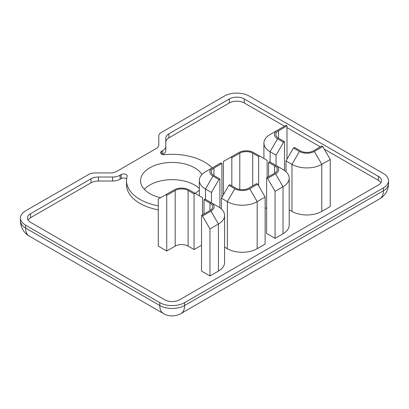 <?xml version="1.0" encoding="UTF-8"?>
<svg xmlns="http://www.w3.org/2000/svg" width="409" height="409" viewBox="0 0 409 409"><rect width="100%" height="100%" fill="white"/><g stroke="black" fill="none" stroke-linecap="round" stroke-linejoin="round"><path stroke-width="0.61" d="M212.946 167.506L220.901 162.915L221.893 163.488L213.943 168.079A9.136 5.276 0 0 0 211.264 171.806A9.136 5.276 0 0 0 213.943 175.538L219.904 178.978L218.912 179.556L212.946 176.11A10.542 6.084 180 0 1 212.946 167.506L205.492 171.806A21.084 12.173 0 0 0 199.321 180.415A21.084 12.173 0 0 0 205.492 189.024L211.458 192.465L218.912 179.556M211.458 202.792L211.458 192.465M219.904 207.767L219.904 178.978M223.386 194.761L223.386 161.478L238.79 152.583A10.542 6.084 180 0 1 253.698 152.583L267.118 160.333L267.118 177.547M259.664 156.028L258.667 156.601L252.706 153.16A9.136 5.276 0 0 0 239.781 153.16L231.831 157.751L230.84 157.174M231.831 185.865L231.831 157.751M267.614 178.406L275.068 191.32L283.018 186.729A21.084 12.173 0 0 0 289.194 178.119A21.084 12.173 0 0 0 283.018 169.515L275.564 165.21A10.542 6.084 180 0 1 275.564 173.815L267.614 178.406L266.617 177.833L274.572 173.242A9.136 5.276 0 0 0 277.246 169.51A9.136 5.276 0 0 0 274.572 165.783L268.606 162.337L269.603 161.765L283.018 169.515M268.606 176.683L268.606 162.337M228.851 185.292L221.397 198.207L227.358 201.647A21.084 12.173 0 0 0 257.179 201.647L265.129 197.056L257.675 184.147L249.725 188.738A10.542 6.084 180 0 1 234.812 188.738L228.851 185.292L229.843 184.72L235.809 188.16A9.136 5.276 0 0 0 248.728 188.16L256.678 183.569L257.675 184.147M224.592 247.102L227.358 248.703A21.084 12.173 180 0 0 257.179 248.703L265.129 244.112L265.129 197.056M276.06 155.169L283.514 142.255L277.553 138.815A10.542 6.084 180 0 1 277.553 130.205L270.098 134.51A21.084 12.173 0 0 0 263.923 143.114A21.084 12.173 0 0 0 270.098 151.724L276.06 155.169L276.06 165.497M270.098 134.51L285.998 125.328L286.995 125.9L278.544 130.778A9.136 5.276 0 0 0 275.87 134.51A9.136 5.276 0 0 0 278.544 138.237L284.511 141.683L283.514 142.255M286.995 159.183L286.995 125.9M314.327 151.437A10.542 6.084 180 0 1 299.419 151.437L293.457 147.992L285.998 160.906L291.965 164.346A21.084 12.173 0 0 0 321.781 164.346L330.232 159.469L322.778 146.56L314.327 151.437L321.781 164.346L321.781 211.402A21.084 12.173 180 0 1 291.965 211.402L289.194 209.802M293.457 147.992L294.449 147.419L300.411 150.865A9.136 5.276 0 0 0 313.335 150.865L321.781 145.987L322.778 146.56M321.781 211.402L330.232 206.525L330.232 159.469M201.519 245.257L194.065 249.562L188.099 246.121A9.136 5.276 0 0 0 175.18 246.121L166.734 250.998L158.283 246.121L158.283 199.065L174.188 189.883A10.542 6.084 180 0 1 189.096 189.883L202.511 197.629L202.511 214.843M195.057 193.324L194.065 193.902L188.099 190.456A9.136 5.276 0 0 0 175.18 190.456L166.734 195.333L165.737 194.761M166.734 250.998L166.734 195.333M218.416 206.811L210.962 202.506A10.542 6.084 180 0 1 210.962 211.116L202.511 215.993L209.965 228.902L218.416 224.025A21.084 12.173 0 0 0 224.592 215.42A21.084 12.173 0 0 0 218.416 206.811L204.996 199.065L204.004 199.638L209.965 203.084A9.136 5.276 0 0 1 212.644 206.811A9.136 5.276 0 0 1 209.965 210.543L209.965 203.084M224.592 215.42L224.592 262.476A21.084 12.173 180 0 1 218.416 271.08L209.965 275.957L209.965 228.902M202.511 215.993L201.519 215.42L209.965 210.543M209.965 275.957L201.519 271.08L201.519 215.42M204.004 213.984L204.004 199.638M194.065 249.562L194.065 193.902M285.998 171.678L285.998 160.906M284.511 170.471L284.511 141.683M221.397 208.979L221.397 198.207M289.194 178.119L289.194 225.175A21.084 12.173 180 0 1 283.018 233.784L275.068 238.37L275.068 191.32M275.068 238.37L266.617 233.493L266.617 177.833M258.667 185.865L258.667 156.601M266.617 207.675L265.129 208.534M221.893 197.343L221.893 163.488M380.932 182.711A10.542 6.084 0 0 0 378.432 180.415L324.265 149.142M320.288 146.846L286.995 127.623M284.511 126.187L244.255 102.95A10.542 6.084 0 0 0 229.347 102.95L168.897 137.848A10.542 6.084 0 0 0 165.809 142.153L165.809 150.313A10.542 6.084 180 0 1 162.782 154.582M212.21 167.976A45.68 26.375 0 0 0 164.643 154.694A3.512 2.03 180 0 1 160.548 152.69A3.512 2.03 180 0 1 161.581 151.258L162.721 150.599A10.542 6.084 0 0 0 165.809 146.294L165.809 138.14A10.542 6.084 180 0 1 168.897 133.835L229.347 98.932A10.542 6.084 180 0 1 244.255 98.932L378.432 176.402A10.542 6.084 180 0 1 381.52 180.701A10.542 6.084 180 0 1 378.432 185.006L179.653 299.771A10.542 6.084 180 0 1 164.745 299.771L30.568 222.307A10.542 6.084 180 0 1 27.48 218.002A10.542 6.084 180 0 1 30.568 213.697L91.018 178.794A10.542 6.084 180 0 1 98.472 177.015L112.598 177.015A10.542 6.084 0 0 0 120.052 175.231L121.192 174.571A3.512 2.03 180 0 1 125.026 174.132A3.512 2.03 180 0 1 127.194 176.008A3.512 2.03 180 0 1 127.143 176.34A45.68 26.375 0 0 0 126.514 180.701A45.68 26.375 0 0 0 158.283 205.824M165.809 146.294L165.809 150.313M158.283 209.843A45.68 26.375 180 0 1 126.514 184.72L126.514 180.701M126.621 178.912A3.512 2.03 0 0 0 121.192 178.59L120.052 179.249A10.542 6.084 180 0 1 112.598 181.029L98.472 181.029A10.542 6.084 0 0 0 91.018 182.813L30.568 217.716A10.542 6.084 0 0 0 28.068 220.011M199.321 188.523A31.626 18.257 0 0 0 194.561 185.006A31.626 18.257 0 0 0 144.305 189.311M160.645 197.7A31.626 18.257 180 0 1 140.573 180.701A31.626 18.257 180 0 1 160.093 163.835A31.626 18.257 180 0 1 194.561 167.792A31.626 18.257 180 0 1 201.954 174.52M199.321 190.098A31.626 18.257 180 0 1 195.052 193.324M20.45 218.002A17.572 10.143 180 0 0 25.598 225.175L159.776 302.64A17.572 10.143 180 0 0 184.623 302.64L383.402 187.874A17.572 10.143 180 0 0 388.55 180.701A17.572 10.143 180 0 0 383.402 173.528L249.224 96.064A17.572 10.143 180 0 0 224.377 96.064L160.348 133.063L159.321 134.055L158.81 135.236L158.774 145.635L157.613 147.695L116.115 171.77L112.214 172.91L93.61 172.966L90.036 173.702L25.598 210.829A17.572 10.143 180 0 0 20.45 218.002L20.45 220.87A17.572 10.143 0 0 0 25.598 228.043A17.572 10.143 120 0 0 29.233 236.085A17.572 17.572 0 0 1 20.45 220.87M205.492 199.352L205.492 189.024L212.946 176.11M283.018 233.784L283.018 186.729L275.564 173.815M227.358 248.703L227.358 201.647L234.812 188.738M257.179 248.703L257.179 201.647L249.725 188.738M277.553 138.815L270.098 151.724L270.098 162.051M299.419 151.437L291.965 164.346L291.965 211.402M210.962 211.116L218.416 224.025L218.416 271.08M188.099 246.121L188.099 190.456M175.18 246.121L175.18 190.456M278.544 138.237L278.544 130.778M274.572 173.242L274.572 165.783M252.706 185.865L252.706 153.16M239.781 189.51L239.781 153.16M213.943 175.538L213.943 168.079M378.432 176.402L378.432 180.415M244.255 98.932L244.255 102.95M229.347 98.932L229.347 102.95M168.897 133.835L168.897 137.848M162.721 150.599L162.721 154.566M161.581 151.258L161.581 154.127M121.192 174.571L121.192 178.59M120.052 175.231L120.052 179.249M112.598 177.015L112.598 181.029M98.472 177.015L98.472 181.029M91.018 178.794L91.018 182.813M30.568 213.697L30.568 217.716M180.982 313.555A17.572 17.572 0 0 1 163.411 313.555A17.572 10.143 -60 0 1 159.776 305.513A17.572 10.143 0 0 0 184.623 305.513A17.572 10.143 60 0 1 180.982 313.555L379.767 198.789A17.572 10.143 -120 0 0 383.402 190.747A17.572 10.143 0 0 0 388.55 183.575A17.572 17.572 0 0 1 379.767 198.789M25.598 225.175L25.598 228.043L159.776 305.513L159.776 302.64M184.623 302.64L184.623 305.513L383.402 190.747L383.402 187.874M263.923 158.487L263.923 143.114M199.321 195.788L199.321 180.415M163.411 313.555L29.233 236.085M388.55 180.701L388.55 183.575"/></g></svg>
